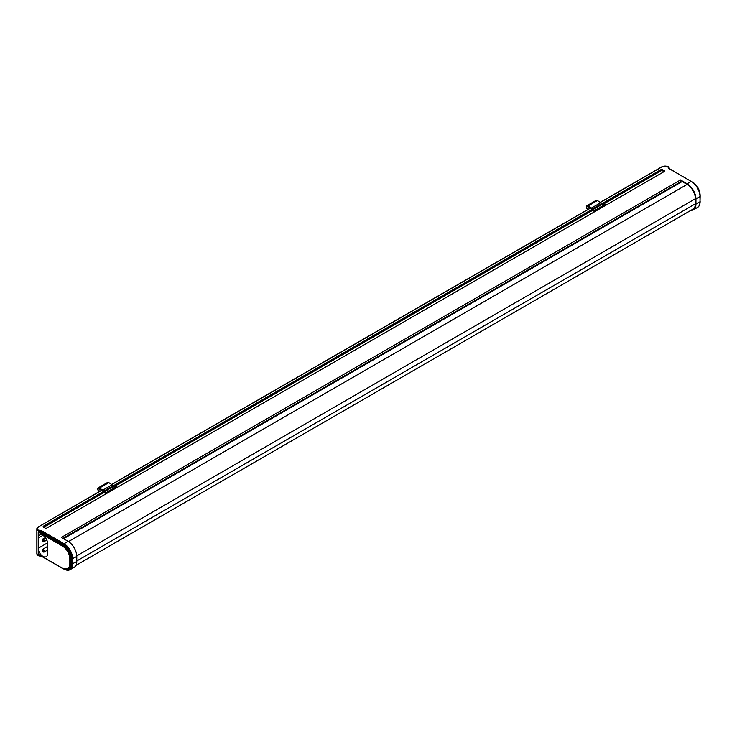 <?xml version="1.0" encoding="UTF-8"?>
<svg xmlns="http://www.w3.org/2000/svg" width="737" height="737" viewBox="0 0 737 737"><rect width="100%" height="100%" fill="white"/><g stroke="black" fill="none" stroke-linecap="round" stroke-linejoin="round"><path stroke-width="1.11" d="M42.903 550.309L43.29 551.617L42.903 550.309M42.903 540.129L43.29 541.437L42.903 540.129M42.903 556.352A6.624 3.823 -120 0 0 46.21 556.675A6.624 3.823 -120 0 0 47.583 553.644L47.583 543.473A6.624 3.823 -120 0 0 44.69 536.803A6.624 3.823 -120 0 0 39.586 535.034A6.624 3.823 -120 0 0 38.223 538.065L38.223 548.236A6.624 3.823 -120 0 0 42.903 556.352M102.093 490.114L38.545 526.808A4.21 2.432 0 0 0 38.435 530.17A6.697 3.869 180 0 1 42.562 531.285L63.889 543.593A12.465 7.195 60 0 1 72.705 558.858L72.705 563.952A12.465 7.195 60 0 1 70.116 569.655L74.197 567.306A12.465 7.195 -120 0 0 76.777 561.594L76.777 556.509A12.465 7.195 -120 0 0 67.961 541.244L61.355 537.43L680.509 179.957L680.509 181.864L63.004 538.379M103.539 491.45L43.179 526.292L43.179 526.927L45.381 528.208L46.486 528.208L664.534 171.371L664.534 170.735L661.236 169.464L601.742 203.808M592.143 209.354L113.139 485.904M690.799 210.413A12.465 7.195 -120 0 0 693.351 209.833A12.465 7.195 -120 0 0 695.94 204.131L695.94 199.045A12.465 7.195 -120 0 0 687.124 183.78L680.509 179.957M680.509 181.864L681.062 182.186M75.975 565.38L692.964 209.161A11.681 6.744 60 0 0 695.387 203.808L695.387 198.723A11.681 6.744 60 0 0 687.124 184.416L682.167 181.551L63.557 538.701M47.555 542.847L38.223 548.236L38.223 554.224L38.978 554.657L38.223 554.224L38.223 555.495A6.228 3.602 180 0 1 41.005 555.984M38.435 530.17L38.223 532.086L38.978 531.755L62.783 545.509A10.908 6.301 60 0 1 70.503 558.858L70.503 563.952A10.908 6.301 60 0 1 68.237 568.946A10.908 6.301 60 0 1 62.783 568.402L62.461 568.209A10.438 6.025 -120 0 0 69.84 563.952L69.84 558.858A10.438 6.025 -120 0 0 62.461 546.08L38.223 532.086L38.223 538.065L42.903 535.357M64.091 569.139A11.995 6.928 -120 0 0 72.042 563.952L72.042 558.858A11.995 6.928 -120 0 0 63.557 544.173L42.239 531.856L42.239 532.75L63.557 545.058A10.908 6.301 60 0 1 71.268 558.416L71.268 563.51A10.908 6.301 60 0 1 69.011 568.494L62.553 568.43L38.425 554.5M42.239 532.75A6.228 3.602 0 0 0 38.978 531.755M41.3 556.159A6.697 3.869 0 0 0 38.435 555.615L38.223 555.495A4.671 2.699 0 0 1 36.85 553.579L36.85 528.908A4.671 2.699 180 0 1 38.223 526.992L101.964 490.031M600.379 202.435L662.112 166.792A4.21 2.432 180 0 1 667.943 166.728L668.395 166.986A6.228 3.602 180 0 0 669.887 169.105L691.195 181.422L687.124 183.78M587.748 209.566L587.039 208.331A1.87 1.078 60 0 1 587.039 206.176A1.87 1.078 60 0 1 587.969 206.268A1.87 1.078 60 0 1 588.043 206.314L591.36 208.451A1.557 0.903 60 0 1 592.069 209.234L592.465 209.916A2.027 1.17 -120 0 0 594.492 211.086L595.818 209.778L605.178 204.37L605.418 204.775L596.049 210.183M587.518 209.704L586.799 208.47A2.34 1.345 60 0 1 586.799 205.77A2.34 1.345 60 0 1 587.969 205.881A2.34 1.345 60 0 1 588.071 205.945L591.378 208.074A2.027 1.17 60 0 1 592.308 209.096L592.695 209.778A1.557 0.903 -120 0 0 594.262 210.681L595.818 209.778M586.799 205.77L596.169 200.363A2.34 1.345 60 0 1 597.338 200.473A2.34 1.345 60 0 1 597.431 200.538L600.738 202.675A2.027 1.17 60 0 1 601.668 203.688L602.065 204.37A1.557 0.903 -120 0 0 603.621 205.273M603.852 205.678L594.492 211.086M99.145 491.662L98.426 490.427A1.87 1.078 60 0 1 98.426 488.262A1.87 1.078 60 0 1 99.366 488.364A1.87 1.078 60 0 1 99.44 488.41L102.747 490.538A1.557 0.903 60 0 1 103.466 491.321L103.862 492.003A2.027 1.17 -120 0 0 105.888 493.173L107.445 492.279L105.649 492.767A1.557 0.903 -120 0 1 104.092 491.874L103.696 491.192A2.027 1.17 60 0 0 102.775 490.169L99.458 488.032A2.34 1.345 60 0 0 99.366 487.977A2.34 1.345 60 0 0 98.196 487.866A2.34 1.345 60 0 0 98.196 490.556L98.905 491.8M98.196 487.866L107.556 482.459A2.34 1.345 60 0 1 108.726 482.569A2.34 1.345 60 0 1 108.827 482.634L112.135 484.762A2.027 1.17 60 0 1 113.065 485.784L113.461 486.466A1.557 0.903 -120 0 0 115.009 487.369M115.248 487.774A2.027 1.17 -120 0 0 115.248 487.765L105.888 493.173M107.445 492.279L116.805 486.871L116.575 486.466L107.206 491.874M42.903 541.529A0.93 0.544 -120 0 0 42.903 540A0.93 0.544 -120 0 0 42.903 541.529M45.344 537.559L42.562 539.162A1.557 0.903 60 0 1 43.345 539.235A1.557 0.903 60 0 1 44.358 540.617A1.557 0.903 60 0 1 44.119 541.861A1.557 0.903 60 0 1 43.345 541.787M42.903 551.709A0.93 0.544 -120 0 0 42.903 550.18A0.93 0.544 -120 0 0 42.903 551.709M47.583 546.439L42.562 549.341A1.557 0.903 60 0 1 43.345 549.415A1.557 0.903 60 0 1 44.358 550.788A1.557 0.903 60 0 1 44.119 552.041A1.557 0.903 60 0 1 43.345 551.958M72.042 563.952L76.777 561.594M63.861 569.056L70.116 569.655A12.465 7.195 60 0 1 64.008 569.111M72.042 558.858L76.777 556.509M63.557 544.173L67.961 541.244M667.943 166.728A6.697 3.869 0 0 0 669.878 169.114L670.209 169.298M590.696 208.027L111.775 484.531M38.223 554.224L62.461 568.209M602.322 204.748L661.78 170.422L663.991 171.693L664.534 170.735M592.723 210.294L113.719 486.844M104.11 492.39L43.732 527.25L43.179 526.292M687.124 184.416L68.504 541.575M695.387 198.723L76.759 555.882M695.387 203.808L76.777 560.958M662.333 169.464L661.78 170.422L661.236 169.464M42.562 531.285L42.239 531.856A6.228 3.602 0 0 0 38.223 530.815A4.671 2.699 180 0 1 36.85 528.908L38.545 526.808M71.268 563.51L69.84 563.952M71.268 558.416L69.84 558.858M63.557 545.058L62.461 546.08M38.306 555.689L42.331 556.748L63.566 568.936M668.395 166.949L670.108 169.086L691.195 181.422A12.465 7.195 60 0 1 700.012 196.687L700.012 201.772L695.94 204.131M695.94 199.045L700.15 196.493L700.012 201.772A12.465 7.195 60 0 1 697.432 207.484L693.351 209.833M700.003 194.55A10.438 6.025 -120 0 0 693.047 182.5M693.314 182.721A10.908 6.301 60 0 1 699.947 194.2M700.012 196.309A11.995 6.928 -120 0 0 691.527 181.615L691.435 181.403C696.741 185.051 699.643 190.082 700.15 196.493L700.012 196.309M697.432 207.484C699.091 206.636 699.993 204.674 700.15 201.588L700.012 201.394M592.695 209.778L602.065 204.37M592.308 209.096L601.668 203.688M591.378 208.074L600.738 202.675M588.071 205.945L597.431 200.538M587.039 208.331L589.222 207.069M100.619 489.165L98.426 490.427M108.827 482.634L99.458 488.032M113.461 486.466L104.092 491.874M113.065 485.784L103.696 491.192M112.135 484.762L102.775 490.169M42.562 539.162L43.032 541.815L46.901 540.258M42.562 549.341L43.032 551.995L44.119 552.041L47.583 550.042M111.646 484.449L590.567 207.945M600.25 202.353L661.881 166.774L668.256 166.746M38.278 555.68L36.85 553.579M691.453 181.413L692.531 182.039C697.165 185.217 699.708 189.621 700.15 195.222L700.15 196.493"/></g></svg>

